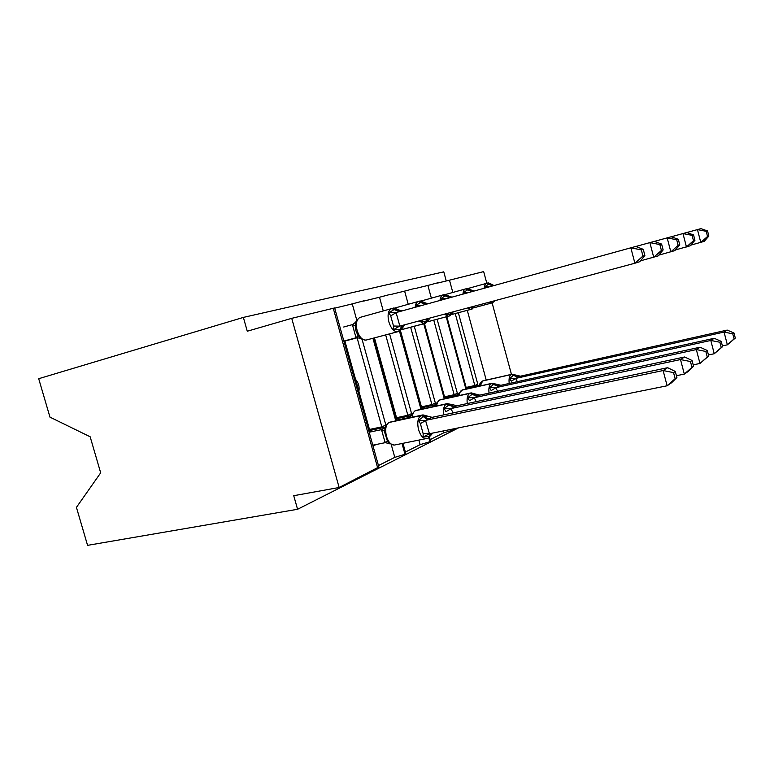 <?xml version="1.0" encoding="UTF-8"?>
<svg xmlns="http://www.w3.org/2000/svg" width="774" height="774" viewBox="0 0 774 774"><rect width="100%" height="100%" fill="white"/><g stroke="black" fill="none" stroke-linecap="round" stroke-linejoin="round"><path stroke-width="1.16" d="M378.863 466.983L339.138 487.504L293.743 495.699L297.574 509.282L87.568 545.351L76.433 507.376L100.678 472.837L90.161 436.778L49.971 417.147L38.7 378.699L243.365 317.408L247.274 331.224L291.73 318.337L334.649 307.955M446.259 280.962L443.773 271.838L243.365 317.408M452.829 292.456L449.481 280.178L437.658 283.061M431.36 298.164L427.887 285.442L414.883 288.615M430.18 439.613L443.531 432.918L443.009 431.002M400.235 330.759L422.024 408.982L400.458 330.604M408.246 304.308L404.618 291.111L390.289 294.613M405.382 452.045L420.137 444.644L418.898 440.164M396.598 420.282L397.168 420.03L374.452 337.87M383.265 310.935L379.492 297.245L363.654 301.105M455.218 313.547L474.82 385.52L466.132 387.455M458.343 312.715L477.79 384.194L474.82 385.52M433.769 320.126L454.154 394.701L444.518 396.83M457.763 394.798L457.347 393.279L454.154 394.701M457.347 393.279L437.117 319.236M410.646 327.218L431.892 404.589L421.443 406.872M435.772 404.618L435.346 403.061L431.892 404.589M435.346 403.061L414.264 326.26M385.675 334.9L407.85 415.28L396.52 417.718M411.826 414.525L411.575 413.626L407.85 415.28M411.575 413.626L389.583 333.865M373.029 445.998L376.319 444.46M378.457 465.542L394.788 457.357L391.267 444.653M369.256 432.434L370.185 432.018L345.001 341.392L344.024 341.682M344.014 341.653L345.001 341.392M357.985 335.558L360.955 338.296L356.001 337.696L352.402 324.616L343.695 327.015M356.737 320.039L352.257 303.882L334.707 308.168M357.733 337.619L357.095 337.812L381.795 426.861L385.839 425.061L362.145 339.563M452.597 429.067L452.877 430.092L453.467 429.493M452.877 430.092L443.531 432.918M428.806 437.745L429.899 441.693L430.567 441.006M429.899 441.693L420.137 444.644M402.035 443.521L405.005 454.251L405.779 453.467M405.005 454.251L394.788 457.357M486.807 283.255L483.663 271.606L449.481 280.178M363.587 300.873L352.257 303.882M390.231 294.401L379.492 297.245M414.825 288.392L404.618 291.111M437.6 282.839L427.887 285.442M491.742 301.512L511.44 374.345M409.746 364.341L410.704 367.824M383.643 371.104L385.974 379.55M372.933 338.267L395.727 420.688M355.556 379.376C358.575 382.907 359.687 386.894 358.884 391.334M381.795 426.861L369.479 429.464M343.927 341.334L357.095 337.812M339.138 487.504L291.73 318.337M458.547 427.867L297.574 509.282M399.481 331.166L420.979 409.301M423.746 323.755L444.305 398.803M446.211 316.818L465.919 389.09M343.898 341.208L357.385 337.599M359.494 317.621L356.224 320.968L355.227 325.612L355.905 330.788L358.11 335.752M403.215 325.186L399.278 331.253L402.625 327.837L399.684 329.608L393.55 329.618L393.502 326.018L390.706 315.869L388.896 312.725L394.15 309.523L397.826 309.61C394.808 308.168 393.202 307.723 392.989 308.275L391.673 308.584L399.442 311.641M644.877 255.468L643.262 249.334L641.336 249.886L642.952 256.059L644.877 255.468L639.779 261.699L634.893 263.237L399.616 326.154L393.502 326.018M642.952 256.059L634.893 263.237L630.839 247.815L396.094 312.561L399.819 325.98M641.336 249.886L630.839 247.815L635.773 246.461L643.262 249.334M388.896 312.725L396.094 312.561M343.849 341.063L356.059 337.803M352.402 324.616L356.369 321.732M360.955 338.296L360.984 338.857L365.802 340.154L397.788 331.727M399.616 326.154L393.55 329.618M397.826 309.61L401.725 310.887M428.37 437.929L431.757 434.282L429.077 436.459L423.136 437.049L423.155 433.682L420.388 423.639L418.541 420.34L423.61 416.576L421.104 415.522L389.225 422.314C385.829 424.578 384.901 429.222 386.429 436.265C388.277 442.012 390.88 444.953 394.237 445.079L394.953 444.934M676.902 377.509L675.305 371.452L673.544 372.604L675.141 378.699L676.902 377.509L671.58 382.753L667.12 385.781L663.115 370.543L667.623 367.698L432.086 417.341L425.536 420.398L429.435 433.74L423.136 437.049M673.544 372.604L663.115 370.543L425.748 420.35M675.141 378.699L667.12 385.781L429.435 433.74M372.797 445.176L385.152 442.68L381.534 429.734L384.039 428.39M370.185 432.008L381.534 429.628M369.759 430.479L384.978 427.277M369.701 430.267L373.416 428.632M387.213 440.967L390.154 443.666L385.152 442.68M429.135 418.898C427.016 419.237 425.168 418.463 423.61 416.576L427.171 416.025L432.086 417.341M427.016 438.529L426.242 438.694C422.972 438.539 420.408 435.53 418.55 429.667C416.983 422.498 417.834 417.786 421.104 415.522L388.567 422.594L385.491 426.077L384.494 431.824M390.154 443.666L394.237 445.079L427.616 438.316M381.727 429.589L385.616 427.277M425.536 420.398L418.541 420.34M675.305 371.452L667.623 367.698M374.974 428.303L375.264 429.318M693.562 366.257L692.053 360.481L690.447 361.526L691.966 367.34L693.562 366.257L688.367 371.336L684.322 374.094L680.51 359.562L684.603 356.978L457.115 405.731L450.903 408.575L453.061 412.919M690.447 361.526L680.51 359.562L451.107 408.537M691.966 367.34L684.322 374.094L676.428 375.719M408.091 418.057L410.433 416.567M397.072 420.069L408.082 417.718M396.791 418.666L411.381 415.541M396.704 418.347L399.684 417.031M451.165 408.633L445.969 411.681L444.15 408.546L448.881 404.996L446.463 403.999L415.435 410.723C413.635 411.613 412.581 413.761 412.261 417.167M454.232 407.192L448.881 404.996L452.113 404.531L456.921 405.779M443.676 414.903C442.989 409.194 443.918 405.566 446.463 403.999L416.189 410.384L414.796 410.984L411.962 414.245L412.126 415.406L408.275 417.679M450.903 408.575L444.15 408.546M692.053 360.481L684.603 356.978M400.99 416.751L401.251 417.708M708.723 356.021L707.281 350.496L705.83 351.454L707.272 356.998L708.723 356.021L699.957 363.451L696.339 349.577L700.073 347.216L479.774 395.127L474.23 397.71L476.223 401.638M705.83 351.454L696.339 349.577L474.423 397.672M707.272 356.998L699.957 363.451L693.194 364.873M432.55 406.795L434.882 405.644M421.82 409.069L432.55 406.747M421.695 407.763L435.714 404.715M421.578 407.366L423.939 406.331M474.481 397.768L469.489 400.69L467.719 397.691L472.14 394.343L469.789 393.395L439.593 400.032C437.987 400.826 437.029 402.78 436.72 405.895M477.335 396.433L472.14 394.343L475.072 393.937L471.26 392.882L440.29 399.723L436.343 403.351L436.536 404.473L432.743 406.708M479.774 395.127L475.072 393.947M474.23 397.71L467.719 397.691M707.281 350.496L700.073 347.216M425.013 406.089L425.265 406.989M722.587 346.655L721.213 341.373L719.868 342.243L721.252 347.555L722.587 346.655L714.257 353.737L710.793 340.454L714.218 338.286L500.875 385.297L495.747 387.687L497.605 391.257M719.868 342.243L710.793 340.454L495.941 387.648M721.252 347.555L714.257 353.737L708.452 354.966M455.799 396.278L457.569 395.427M444.75 397.672L458.189 394.711M444.624 397.197L446.395 396.414M495.999 387.735L491.2 390.551L489.458 387.687L493.609 384.504L491.326 383.604L461.923 390.144C460.482 390.87 459.611 392.65 459.321 395.504M498.649 386.497L493.609 384.504L496.289 384.165L500.875 385.297M489.042 393.115C488.471 388.064 489.236 384.901 491.326 383.604L462.562 389.864L458.866 393.279L459.108 394.372L456.602 396.104M495.747 387.687L489.458 387.687M721.213 341.373L714.218 338.286M447.275 396.22L447.507 397.062M735.3 338.074L733.984 332.994L732.755 333.807L734.081 338.896L735.3 338.074L727.366 344.817L724.058 332.075L727.202 330.092L520.418 376.193L515.668 378.409L517.39 381.659M732.755 333.807L724.058 332.075L515.852 378.37M734.081 338.896L727.366 344.817L722.384 345.891M477.452 386.516L478.496 386.052M466.354 388.248L479.038 385.423M466.19 387.677L467.244 387.213M515.91 378.457L511.285 381.166L509.582 378.418L513.491 375.4L511.275 374.539L482.628 380.982L480.267 385.897M518.386 377.296L513.491 375.4L515.939 375.1L520.418 376.193M509.205 383.469C508.673 378.699 509.369 375.719 511.275 374.539L483.228 380.721L482.038 381.234L479.754 383.952L480.015 385.017L478.051 386.39M515.668 378.409L509.582 378.418M733.984 332.994L727.202 330.092M467.96 387.048L468.183 387.842M417.128 306.756L415.89 305.401L420.785 302.363L424.113 302.46M663.144 249.925L661.615 244.081L659.864 244.584L661.402 250.457L663.144 249.925L658.152 255.904L640.466 260.848M661.402 250.457L653.72 257.297L649.87 242.61L635.822 246.48M659.864 244.584L649.87 242.61L654.349 241.382L661.615 244.081M425.197 323.368L428.719 320.01L425.613 323.203L423.9 323.706L419.169 320.92M428.022 318.559L426.813 321.394L426.058 321.616L420.321 321.578L423.001 319.894M415.89 305.401L421.143 305.507M415.154 307.307C415.474 304.008 416.547 302.063 418.376 301.473L419.576 301.192C419.866 300.67 421.385 301.096 424.113 302.47L427.751 303.708M441.906 299.925L440.706 298.658L445.282 295.774L448.301 295.891C445.824 294.594 444.402 294.188 444.024 294.671L443.87 294.691M679.766 244.884L678.305 239.301L676.708 239.766L678.169 245.368L679.766 244.884L674.87 250.631L658.79 255.13M678.169 245.368L670.835 251.898L667.169 237.87L654.388 241.401M676.708 239.766L667.169 237.87L671.251 236.757L678.305 239.301M444.363 314.186L448.262 316.276L449.849 315.811L452.732 312.793L449.442 315.966L427.587 321.8M451.59 312.251L450.323 314.273L444.944 314.196M440.706 298.658L445.621 298.764M448.301 295.891L451.755 297.1M464.758 293.627L463.587 292.446L467.883 289.699L470.64 289.824C468.376 288.596 467.041 288.199 466.606 288.654M694.946 240.279L693.562 234.938L692.091 235.364L693.485 240.724L694.946 240.279L690.156 245.803L675.47 249.925M693.485 240.724L686.461 246.974L682.968 233.555L671.29 236.767M692.091 235.364L682.968 233.555L686.702 232.529L693.562 234.938M467.631 307.965L470.747 309.416L472.208 308.981L474.897 306.136L471.811 309.136L451.648 314.525M473.572 306.378L473.359 307.288L470.698 307.578M463.587 292.446L468.231 292.543M470.64 289.824L473.93 291.005M485.898 287.793L484.776 286.69L488.81 284.077L491.326 284.203C489.284 283.042 488.017 282.665 487.543 283.081M708.868 236.06L707.542 230.933L706.198 231.32L707.533 236.467L708.868 236.06L704.195 241.382L690.718 245.165M707.533 236.467L700.789 242.456L697.451 229.588L686.741 232.539M706.198 231.32L697.451 229.588L700.886 228.649L707.542 230.933M484.776 286.69L489.168 286.786M486.207 380.024L467.283 310.335M377.702 468.038L333.255 308.226M360.162 317.369C356.591 319.052 355.566 323.426 357.104 330.469C359.184 336.787 362.087 340.018 365.802 340.154L397.41 331.794C393.792 331.611 390.928 328.292 388.838 321.849C387.261 314.67 388.209 310.248 391.673 308.584L360.162 317.369M398.029 331.669L399.278 331.253L397.41 331.794L398.455 331.504L402.412 325.428L398.929 326.386M400.245 311.419L392.505 308.362M355.227 325.612L352.402 324.732M358.052 335.655L356.001 337.696M396.162 312.657L390.706 315.869M402.499 325.38L403.109 325.215M430.431 433.546L428.186 438.026L430.973 433.43M429.918 418.531C427.799 418.869 425.961 418.095 424.404 416.209L421.898 415.164L422.933 414.883L427.171 416.025M422.188 415.048L389.148 422.333M385.094 442.583L387.242 441.025M381.534 429.734L384.484 431.128M423.155 433.682L429.435 433.634M420.388 423.639L425.816 420.446M454.957 406.863L447.188 403.67L452.113 404.531M447.43 403.573L415.357 410.733M408.082 417.825L408.701 417.921M467.273 403.554C466.654 398.204 467.496 394.817 469.789 393.395L470.466 393.095L477.993 396.124M470.66 393.008L439.516 400.052M499.259 386.207L491.954 383.324L496.289 384.165M492.119 383.256L461.855 390.164M518.957 377.025L511.856 374.277L515.939 375.1M512.001 374.219L482.56 381.002M394.237 308.197L418.376 301.473L425.507 304.453M424.239 323.658L401.454 329.695M424.442 323.6L427.287 318.753M426.261 304.24L419.15 301.27M440.019 300.447C440.29 297.313 441.267 295.474 442.951 294.933L449.636 297.797M450.333 297.603L443.657 294.739L420.737 301.115M427.625 321.761L449.152 316.024L450.903 312.435M462.958 294.12C463.191 291.14 464.081 289.399 465.619 288.896L471.947 291.643M472.585 291.459L466.277 288.721L445.108 294.604M451.677 314.486L471.56 309.174L472.933 306.543M484.176 288.267C484.379 285.422 485.182 283.768 486.604 283.303L492.612 285.935M492.844 302.673L473.862 307.8M493.212 285.77L487.214 283.139L467.622 288.586M494.064 300.892L491.935 302.992L489.236 302.189M495.118 300.612L492.525 302.808M494.035 301.028L492.312 302.837L473.882 307.771M378.902 467.148L334.639 307.926M405.818 453.603L402.973 443.338M396.665 420.495L373.861 338.025M430.596 441.122L429.531 437.262M453.496 429.589L453.312 428.922M445.021 398.649L424.21 322.661M466.538 388.945L446.821 316.653M355.547 322.332L356.021 321.481M360.984 338.857L359.407 338.035M402.625 327.837L404.376 324.964L403.728 325.051M384.494 431.815L387.561 441.499M388.945 443.396L390.038 443.976M384.601 427.906L385.249 426.735M431.757 434.282L432.192 433.188M428.941 433.856L427.848 434.262M411.033 416.093L411.739 414.835M435.385 405.218L436.139 403.883M457.889 395.156L458.692 393.773M478.758 385.829L479.59 384.397M425.613 323.203L401.493 329.647M428.719 320.01L429.754 318.095M452.732 312.793L453.138 311.835M491.326 284.203L493.338 285.2"/></g></svg>
